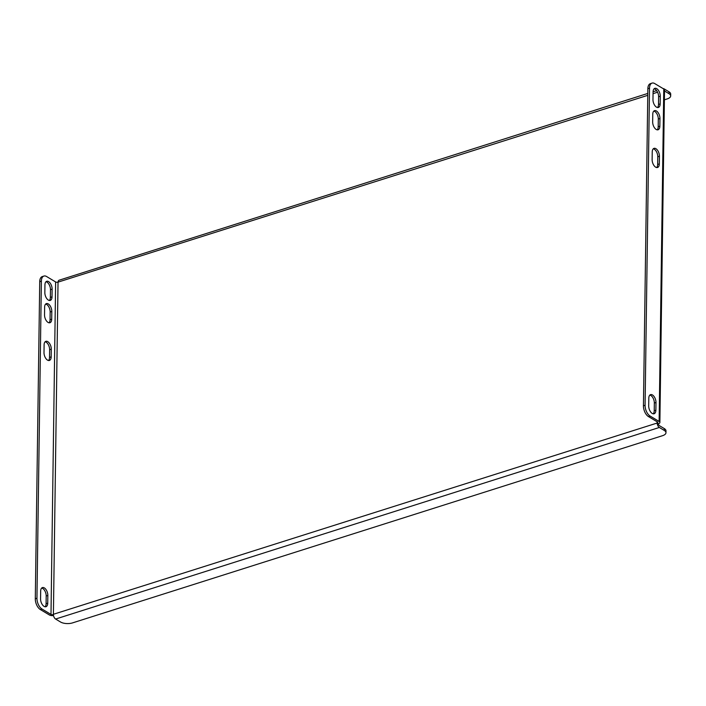 <?xml version="1.0" encoding="UTF-8"?>
<svg xmlns="http://www.w3.org/2000/svg" width="706" height="706" viewBox="0 0 706 706"><rect width="100%" height="100%" fill="white"/><g stroke="black" fill="none" stroke-linecap="round" stroke-linejoin="round"><path stroke-width="1.06" d="M659.951 118.52A6.001 3.248 72.4 0 0 658.177 112.722A6.001 3.248 72.4 0 0 654.541 110.648A6.001 3.248 72.4 0 0 652.768 114.213L652.662 121.909A6.001 3.248 72.4 0 0 654.436 127.715A6.001 3.248 72.4 0 0 658.063 129.78A6.001 3.248 72.4 0 0 659.836 126.215L659.951 118.52L658.301 119.049A6.001 3.248 72.4 0 0 653.782 111.116M652.044 83.105A8.569 4.642 72.4 0 1 654.744 83.582L663.772 89A3.768 1.659 0.8 0 1 664.522 90.015L659.881 422.479A3.768 1.659 -179.2 0 0 659.13 421.464L650.102 416.046L648.461 416.575A8.569 4.642 -107.6 0 1 643.44 405.8L647.861 88.718A8.569 4.642 -107.6 0 1 650.402 83.635L652.044 83.105A8.569 4.642 72.4 0 0 649.511 88.197L647.861 88.718M643.44 405.8L645.081 405.27L649.511 88.197M645.081 405.27A8.569 4.642 72.4 0 0 650.102 416.046M652.971 99.59L653.076 91.895A6.001 3.248 -107.6 0 1 654.859 88.329A6.001 3.248 -107.6 0 1 658.486 90.403A6.001 3.248 -107.6 0 1 660.26 96.201L660.154 103.897A6.001 3.248 -107.6 0 1 658.38 107.462A6.001 3.248 -107.6 0 1 654.744 105.397A6.001 3.248 -107.6 0 1 652.971 99.59M652.132 159.618L652.238 151.922A6.001 3.248 -107.6 0 1 654.021 148.357A6.001 3.248 -107.6 0 1 657.648 150.431A6.001 3.248 -107.6 0 1 659.422 156.229L659.316 163.933A6.001 3.248 -107.6 0 1 657.542 167.49A6.001 3.248 -107.6 0 1 653.906 165.425A6.001 3.248 -107.6 0 1 652.132 159.618M655.98 402.508L655.874 410.204A6.001 3.248 -107.6 0 1 654.1 413.76A6.001 3.248 -107.6 0 1 650.464 411.695A6.001 3.248 -107.6 0 1 648.699 405.888L648.805 398.193A6.001 3.248 -107.6 0 1 650.579 394.628A6.001 3.248 -107.6 0 1 654.206 396.701A6.001 3.248 -107.6 0 1 655.98 402.508L654.33 403.029L654.224 410.724A6.001 3.248 -107.6 0 1 653.209 413.822M657.171 129.833A6.001 3.248 72.4 0 0 658.195 126.745L658.301 119.049M653.262 148.825A6.001 3.248 -107.6 0 1 657.771 156.758L657.665 164.454A6.001 3.248 -107.6 0 1 656.651 167.551M647.773 95.328L58.033 282.135A1.712 0.75 0.8 0 1 55.633 281.959L46.614 276.531A8.569 4.642 72.4 0 0 43.913 276.064A8.569 4.642 72.4 0 0 41.372 281.156L36.95 598.229A8.569 4.642 72.4 0 0 41.972 609.004L50.991 614.423A1.712 0.75 -179.2 0 0 53.391 614.599L53.4 614.608A3.768 2.039 -107.6 0 1 53.391 614.291L657.136 423.044A1.712 0.75 -179.2 0 0 657.824 422.453A1.712 0.75 -179.2 0 0 657.48 421.994L648.461 416.575M654.1 88.797A6.001 3.248 -107.6 0 1 658.61 96.731L658.504 104.426A6.001 3.248 -107.6 0 1 657.489 107.515M649.82 395.095A6.001 3.248 -107.6 0 1 654.33 403.029M49.041 322.792A6.001 3.248 72.4 0 0 50.055 319.694L50.161 311.999A6.001 3.248 72.4 0 0 45.652 304.065M41.972 609.004L40.321 609.525L49.341 614.944A3.768 1.659 -179.2 0 0 53.524 615.579M40.321 609.525A8.569 4.642 -107.6 0 1 35.3 598.75L36.95 598.229M41.372 281.156L39.73 281.676L35.3 598.75M39.73 281.676A8.569 4.642 -107.6 0 1 42.263 276.584L43.913 276.064M45.961 281.747A6.001 3.248 -107.6 0 1 50.47 289.681L50.364 297.376A6.001 3.248 -107.6 0 1 49.349 300.474M45.122 341.783A6.001 3.248 -107.6 0 1 49.632 349.708L49.526 357.404A6.001 3.248 -107.6 0 1 48.511 360.501M41.68 588.054A6.001 3.248 -107.6 0 1 46.199 595.979L46.093 603.674A6.001 3.248 -107.6 0 1 45.069 606.772M44.522 314.858L44.628 307.163A6.001 3.248 -107.6 0 1 46.411 303.598A6.001 3.248 -107.6 0 1 50.038 305.672A6.001 3.248 -107.6 0 1 51.812 311.478L51.706 319.174A6.001 3.248 -107.6 0 1 49.932 322.739A6.001 3.248 -107.6 0 1 46.296 320.665A6.001 3.248 -107.6 0 1 44.522 314.858M51.282 349.188A6.001 3.248 72.4 0 0 49.508 343.381A6.001 3.248 72.4 0 0 45.881 341.316A6.001 3.248 72.4 0 0 44.107 344.872L44.001 352.568A6.001 3.248 72.4 0 0 45.766 358.374A6.001 3.248 72.4 0 0 49.402 360.448A6.001 3.248 72.4 0 0 51.176 356.883L51.282 349.188L49.632 349.708M52.12 289.16A6.001 3.248 72.4 0 0 50.347 283.353A6.001 3.248 72.4 0 0 46.72 281.288A6.001 3.248 72.4 0 0 44.946 284.845L44.84 292.54A6.001 3.248 72.4 0 0 46.605 298.347A6.001 3.248 72.4 0 0 50.241 300.421A6.001 3.248 72.4 0 0 52.015 296.855L52.12 289.16L50.47 289.681M40.56 598.847A6.001 3.248 72.4 0 0 42.334 604.645A6.001 3.248 72.4 0 0 45.961 606.719A6.001 3.248 72.4 0 0 47.734 603.153L47.84 595.458A6.001 3.248 72.4 0 0 46.075 589.651A6.001 3.248 72.4 0 0 42.439 587.586A6.001 3.248 72.4 0 0 40.666 591.143L40.56 598.847M659.881 422.479A3.768 1.659 -179.2 0 1 658.363 423.785L657.145 423.044A3.768 2.039 72.4 0 0 659.342 427.474L664.267 430.431A8.569 3.768 -179.2 0 1 665.97 432.734A8.569 3.768 -179.2 0 1 662.528 435.69L72.524 622.895A8.569 3.768 -179.2 0 1 60.531 621.995L55.606 619.038A3.768 2.039 -107.6 0 1 53.4 614.608L58.033 282.444A3.768 2.039 -107.6 0 1 58.042 282.144L58.042 282.144A3.768 2.039 -107.6 0 1 59.145 280.203L647.799 93.43M658.38 423.776A1.712 0.927 72.4 0 0 659.369 425.63L664.293 428.586A8.569 3.768 0.8 0 1 665.996 430.881L665.97 432.734M664.505 90.977L668.97 93.66L668.997 91.806L664.072 88.85A3.768 2.039 72.4 0 0 663.102 88.603M668.997 91.806A8.569 3.768 0.8 0 1 670.7 94.11L670.674 95.954A8.569 3.768 -179.2 0 0 668.97 93.66M670.674 95.954A8.569 3.768 -179.2 0 1 667.232 98.911L664.381 99.82M659.13 421.464L663.772 89M55.633 281.959L50.991 614.423M657.577 92.212L653.059 93.651M657.154 421.791L657.136 422.735M55.606 619.038L659.342 427.474M664.267 430.431L664.293 428.586M50.364 297.376L52.015 296.855M49.526 357.404L51.176 356.883M46.199 595.979L47.84 595.458M46.093 603.674L47.734 603.153M658.61 96.731L660.26 96.201M658.504 104.426L660.154 103.897M657.771 156.758L659.422 156.229M657.665 164.454L659.316 163.933M654.224 410.724L655.874 410.204M50.055 319.694L51.706 319.174M50.161 311.999L51.812 311.478M658.195 126.745L659.836 126.215M653.085 91.754L656.633 90.633"/></g></svg>
